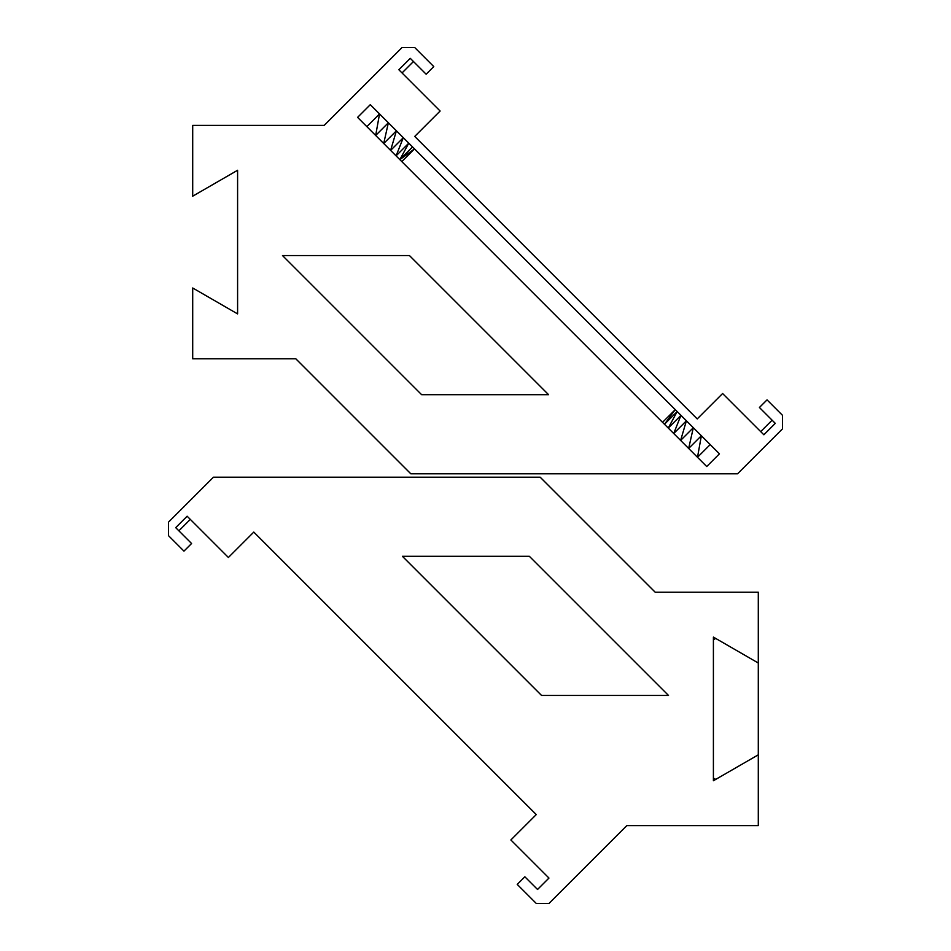 <?xml version="1.0" encoding="UTF-8"?>
<svg xmlns="http://www.w3.org/2000/svg" width="951" height="951" viewBox="0 0 951 951"><rect width="100%" height="100%" fill="white"/><g stroke="black" fill="none" stroke-linecap="round" stroke-linejoin="round"><path stroke-width="1.43" d="M715.734 779.392L713.405 778.049L713.405 639.785L715.734 638.442L758.292 663.013L758.292 754.821L715.734 779.392M237.595 170.265L237.595 313.901L192.708 287.987L192.708 358.789L295.809 358.789L410.82 473.8L737.548 473.8L782.459 428.889L782.459 415.29L767.041 399.872L759.421 407.48L775.291 423.361L763.867 434.785L722.605 393.524L697.214 418.915L414.731 136.421L440.123 111.029L398.861 69.768L410.285 58.344L426.155 74.214L433.775 66.594L414.731 47.55L402.035 47.55L324.208 125.377L192.708 125.377L192.708 196.179L237.595 170.265M772.117 420.187L760.693 431.611L763.867 434.785M402.035 72.942L413.459 61.518M396.412 130.798L390.611 150.401L403.307 137.705L408.775 143.161L396.08 155.857L390.611 150.401L383.717 143.494L396.412 130.798L403.307 137.705L370.284 104.681L357.588 117.377L370.284 104.681M412.556 146.941L399.86 159.637L414.481 148.879L401.786 161.575L399.86 159.637L408.775 143.161L680.952 415.337L668.256 428.045L706.736 466.525L357.588 117.377L366.836 126.614L379.532 113.918L375.669 135.446L366.836 126.614M282.483 255.546L409.441 255.546L548.596 394.701L421.638 394.701L282.483 255.546M710.195 444.592L697.499 457.288L701.362 435.748L688.667 448.444L693.315 427.712L680.619 440.408L686.408 420.806L680.952 415.337L673.712 433.501L686.408 420.806L701.362 435.748L719.432 453.829L706.736 466.525M662.55 422.327L675.246 409.631L664.476 424.265L401.786 161.575M668.256 428.045L664.476 424.265L677.171 411.569L668.256 428.045M399.86 159.637L396.08 155.857L403.307 137.705M383.717 143.494L375.669 135.458L388.365 122.762L383.717 143.494M758.292 754.821L713.405 780.735L713.405 637.099L758.292 663.013L758.292 592.211L655.191 592.211L540.18 477.2L213.452 477.2L168.541 522.111L168.541 535.71L183.959 551.128L191.579 543.52L175.697 527.65L187.133 516.215L228.395 557.476L253.786 532.085L536.269 814.579L510.877 839.971L548.965 878.058L537.541 889.482L524.845 876.786L517.225 884.406L536.269 903.45L548.965 903.45L626.792 825.623L758.292 825.623L758.292 754.821M541.559 695.454L668.517 695.454L529.362 556.299L402.404 556.299L541.559 695.454M178.871 530.824L190.307 519.389"/></g></svg>
